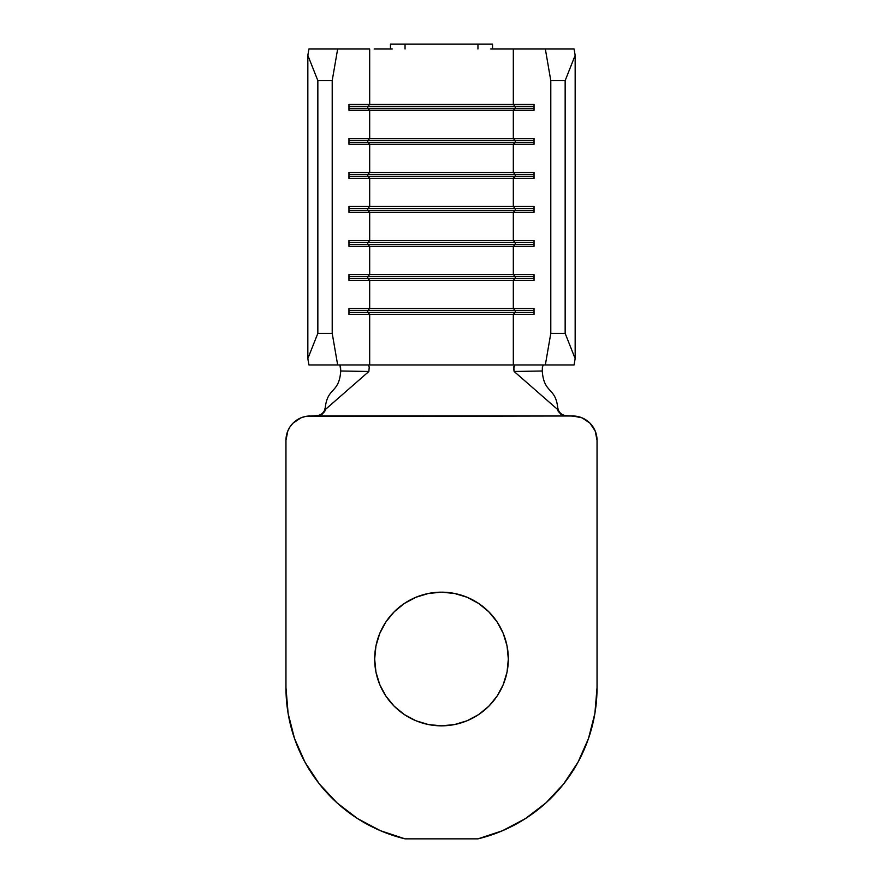 <?xml version="1.0" encoding="UTF-8"?>
<svg xmlns="http://www.w3.org/2000/svg" width="883" height="883" viewBox="0 0 883 883"><rect width="100%" height="100%" fill="white"/><g stroke="black" fill="none" stroke-linecap="round" stroke-linejoin="round"><path stroke-width="1.32" d="M374.668 659.005A66.832 66.832 0 0 1 441.5 592.173A66.832 66.832 0 0 1 508.332 659.005L507.052 672.051L503.244 684.59L497.074 696.135L488.763 706.268L497.074 696.135L503.244 684.59L507.052 672.051L508.332 659.005L507.052 645.97L508.332 659.005A66.832 66.832 0 0 1 441.5 725.837A66.832 66.832 0 0 1 374.668 659.005L375.948 645.97L379.756 633.431L385.926 621.875L379.756 633.431L375.948 645.97L374.668 659.005L375.948 672.051L374.668 659.005M490.771 49.006L513.321 49.006L513.321 104.426L348.962 104.426L348.962 110.254L369.679 110.254L369.679 138.443L369.679 110.254L513.321 110.254L513.321 138.443L348.962 138.443L348.962 144.282L369.679 144.282L369.679 172.472L369.679 144.282L513.321 144.282L513.321 172.472L348.962 172.472L348.962 178.3L369.679 178.3L369.679 206.49L369.679 178.3L513.321 178.3L513.321 206.49L348.962 206.49L348.962 212.328L369.679 212.328L369.679 240.518L369.679 212.328L513.321 212.328L513.321 240.518L348.962 240.518L348.962 246.346L369.679 246.346L369.679 274.536L369.679 246.346L513.321 246.346L513.321 274.536L348.962 274.536L348.962 280.375L369.679 280.375L369.679 308.564L369.679 280.375L513.321 280.375L513.321 308.564L348.962 308.564L348.962 314.392L369.679 314.392L369.679 364.944L369.679 314.392L513.321 314.392L513.321 364.944L368.321 364.944L369.226 366.975L368.873 371.478L325.728 409.182L322.593 413.928L316.787 415.981L566.213 415.981L560.44 413.961L557.272 409.182L514.127 371.478L513.707 368.895L514.679 364.944L545.341 364.944L550.793 333.355L565.153 333.355L575.164 358.608L565.153 333.355L565.153 80.607L565.153 333.355L550.793 333.355L550.793 80.607L550.793 333.355L545.341 364.944L513.321 364.944L513.321 314.392L534.038 314.392L534.038 308.564L513.321 308.564L513.321 280.375L534.038 280.375L534.038 274.536L513.321 274.536L513.321 246.346L534.038 246.346L534.038 240.518L513.321 240.518L513.321 212.328L534.038 212.328L534.038 206.49L513.321 206.49L513.321 178.3L534.038 178.3L534.038 172.472L513.321 172.472L513.321 144.282L534.038 144.282L534.038 138.443L513.321 138.443L513.321 110.254L534.038 110.254L534.038 104.426L513.321 104.426L513.321 49.006L545.341 49.006L550.793 80.607L565.153 80.607L575.164 55.353L575.164 358.608L574.071 364.944L545.341 364.944L574.071 364.944L575.164 358.608L575.164 55.353L574.071 49.006L508.884 49.006M374.116 49.006L392.229 49.006M369.679 49.006L308.929 49.006L307.836 55.353L317.847 80.607L332.207 80.607L337.659 49.006L369.679 49.006L369.679 104.426L369.679 49.006M460.374 44.15L477.957 44.15L477.957 49.006L477.957 44.15L492.537 44.15L492.537 49.006L492.537 44.15L405.043 44.15L405.043 49.006L405.043 44.15L422.626 44.15M325.231 407.924L325.728 409.182L324.558 411.765L320.01 415.407L305.529 416.445L572.736 415.981L582.04 417.836L577.471 416.445L563.155 415.463L558.398 411.688L557.272 409.182L557.736 407.626C555.385 386.853 543.928 393.796 542.25 370.992L542.482 366.611L543.365 364.944L542.405 366.975L542.25 370.992L514.127 371.478L557.272 409.182L557.736 407.626C555.385 386.853 543.928 393.796 542.25 370.992L514.127 371.478L513.796 366.787L514.679 364.944L337.659 364.944L332.207 333.355L332.207 80.607L332.207 333.355L317.847 333.355L317.847 80.607L317.847 333.355L307.836 358.608L307.836 55.353L307.836 358.608L308.929 364.944L337.659 364.944L308.929 364.944L307.836 358.608L317.847 333.355L332.207 333.355L337.659 364.944L368.321 364.944L369.226 366.975L368.873 371.478L340.75 370.992C339.072 393.796 327.615 386.853 325.264 407.626L325.728 409.182L368.873 371.478L340.75 370.992L339.977 365.165M339.635 364.944L340.518 366.622L340.75 370.992C339.072 393.796 327.615 386.853 325.264 407.626L324.392 410.661M390.463 49.006L390.463 44.15L405.043 44.15L390.463 44.15L390.463 49.006M515.231 106.368L515.231 108.311L534.038 108.311L515.231 108.311L513.321 110.254L534.038 110.254L534.038 104.426L513.321 104.426L515.231 106.368L534.038 106.368L515.231 106.368L515.231 108.311L367.769 108.311L367.769 106.368L515.231 106.368L367.769 106.368L369.679 104.426L513.321 104.426L515.231 106.368M369.679 110.254L367.769 108.311L515.231 108.311L513.321 110.254L348.962 110.254L348.962 104.426L369.679 104.426L367.769 106.368L367.769 108.311L369.679 110.254M348.962 108.311L367.769 108.311L348.962 108.311M348.962 106.368L367.769 106.368L348.962 106.368M515.231 140.386L515.231 142.329L534.038 142.329L515.231 142.329L513.321 144.282L534.038 144.282L534.038 138.443L513.321 138.443L515.231 140.386L534.038 140.386L515.231 140.386L515.231 142.329L367.769 142.329L367.769 140.386L515.231 140.386L367.769 140.386L369.679 138.443L513.321 138.443L515.231 140.386M369.679 144.282L367.769 142.329L515.231 142.329L513.321 144.282L348.962 144.282L348.962 138.443L369.679 138.443L367.769 140.386L367.769 142.329L369.679 144.282M348.962 142.329L367.769 142.329L348.962 142.329M348.962 140.386L367.769 140.386L348.962 140.386M515.231 174.415L515.231 176.357L534.038 176.357L515.231 176.357L513.321 178.3L534.038 178.3L534.038 172.472L513.321 172.472L515.231 174.415L534.038 174.415L515.231 174.415L515.231 176.357L367.769 176.357L367.769 174.415L515.231 174.415L367.769 174.415L369.679 172.472L513.321 172.472L515.231 174.415M369.679 178.3L367.769 176.357L515.231 176.357L513.321 178.3L348.962 178.3L348.962 172.472L369.679 172.472L367.769 174.415L367.769 176.357L369.679 178.3M348.962 176.357L367.769 176.357L348.962 176.357M348.962 174.415L367.769 174.415L348.962 174.415M515.231 208.432L515.231 210.386L534.038 210.386L515.231 210.386L513.321 212.328L534.038 212.328L534.038 206.49L513.321 206.49L515.231 208.432L534.038 208.432L515.231 208.432L515.231 210.386L367.769 210.386L367.769 208.432L515.231 208.432L367.769 208.432L369.679 206.49L513.321 206.49L515.231 208.432M369.679 212.328L367.769 210.386L515.231 210.386L513.321 212.328L348.962 212.328L348.962 206.49L369.679 206.49L367.769 208.432L367.769 210.386L369.679 212.328M348.962 210.386L367.769 210.386L348.962 210.386M348.962 208.432L367.769 208.432L348.962 208.432M515.231 242.461L515.231 244.403L534.038 244.403L515.231 244.403L513.321 246.346L534.038 246.346L534.038 240.518L513.321 240.518L515.231 242.461L534.038 242.461L515.231 242.461L515.231 244.403L367.769 244.403L367.769 242.461L515.231 242.461L367.769 242.461L369.679 240.518L513.321 240.518L515.231 242.461M369.679 246.346L367.769 244.403L515.231 244.403L513.321 246.346L348.962 246.346L348.962 240.518L369.679 240.518L367.769 242.461L367.769 244.403L369.679 246.346M348.962 244.403L367.769 244.403L348.962 244.403M348.962 242.461L367.769 242.461L348.962 242.461M515.231 276.489L515.231 278.432L534.038 278.432L515.231 278.432L513.321 280.375L534.038 280.375L534.038 274.536L513.321 274.536L515.231 276.489L534.038 276.489L515.231 276.489L515.231 278.432L367.769 278.432L367.769 276.489L515.231 276.489L367.769 276.489L369.679 274.536L513.321 274.536L515.231 276.489M369.679 280.375L367.769 278.432L515.231 278.432L513.321 280.375L348.962 280.375L348.962 274.536L369.679 274.536L367.769 276.489L367.769 278.432L369.679 280.375M348.962 278.432L367.769 278.432L348.962 278.432M348.962 276.489L367.769 276.489L348.962 276.489M515.231 310.507L515.231 312.45L534.038 312.45L515.231 312.45L513.321 314.392L534.038 314.392L534.038 308.564L513.321 308.564L515.231 310.507L534.038 310.507L515.231 310.507L515.231 312.45L367.769 312.45L367.769 310.507L515.231 310.507L367.769 310.507L369.679 308.564L513.321 308.564L515.231 310.507M369.679 314.392L367.769 312.45L515.231 312.45L513.321 314.392L348.962 314.392L348.962 308.564L369.679 308.564L367.769 310.507L367.769 312.45L369.679 314.392M348.962 312.45L367.769 312.45L348.962 312.45M348.962 310.507L367.769 310.507L348.962 310.507M575.164 55.353L565.153 80.607L550.793 80.607L545.341 49.006L574.071 49.006L575.164 55.353M332.207 80.607L317.847 80.607L307.836 55.353L308.929 49.006L337.659 49.006L332.207 80.607M558.564 410.584L557.769 407.935M563.52 415.308L560.639 413.454L558.641 410.738M563.564 415.319L566.919 415.981M319.392 415.341L316.081 415.981M319.425 415.33L322.361 413.465L324.315 410.838M369.679 364.944L513.321 364.944M310.264 415.981A24.305 24.305 0 0 0 285.96 440.286L285.96 687.647L288.123 713.464L294.536 738.563L305.032 762.261L319.304 783.883L305.032 762.261L294.536 738.563L288.123 713.464L285.96 687.647L285.96 440.286L287.814 430.981L290.054 426.787L287.814 430.981M305.529 416.445L300.96 417.836L305.529 416.445M293.079 423.1L290.054 426.787L293.079 423.1L300.96 417.836M336.975 802.824L357.549 818.585L380.452 830.704L357.549 818.585L336.975 802.824L319.304 783.883M525.451 818.585L546.025 802.824L563.696 783.883L577.968 762.261L588.464 738.563L577.968 762.261L563.696 783.883L546.025 802.824L525.451 818.585L502.548 830.704L477.957 838.85L405.043 838.85L380.452 830.704M597.04 440.286L595.186 430.981L589.921 423.1L595.186 430.981L597.04 440.286L597.04 687.647L597.04 440.286A24.305 24.305 0 0 0 572.736 415.981M404.37 603.442L415.926 597.261L404.37 603.442L394.237 611.753L385.926 621.875M428.465 593.464L441.5 592.173L454.535 593.464L467.074 597.261L478.63 603.442L467.074 597.261L454.535 593.464L441.5 592.173L428.465 593.464L415.926 597.261M503.244 633.431L507.052 645.97L503.244 633.431L497.074 621.875L488.763 611.753L478.63 603.442M478.63 714.579L467.074 720.76L454.535 724.557L441.5 725.837L428.465 724.557L415.926 720.76L404.37 714.579L394.237 706.268L385.926 696.135L394.237 706.268L404.37 714.579L415.926 720.76L428.465 724.557L441.5 725.837L454.535 724.557L467.074 720.76L478.63 714.579L488.763 706.268M379.756 684.59L375.948 672.051L379.756 684.59L385.926 696.135M582.04 417.836L589.921 423.1M285.96 687.647A155.54 155.54 0 0 0 405.043 838.85L477.957 838.85A155.54 155.54 0 0 0 597.04 687.647L594.877 713.464L588.464 738.563"/></g></svg>
